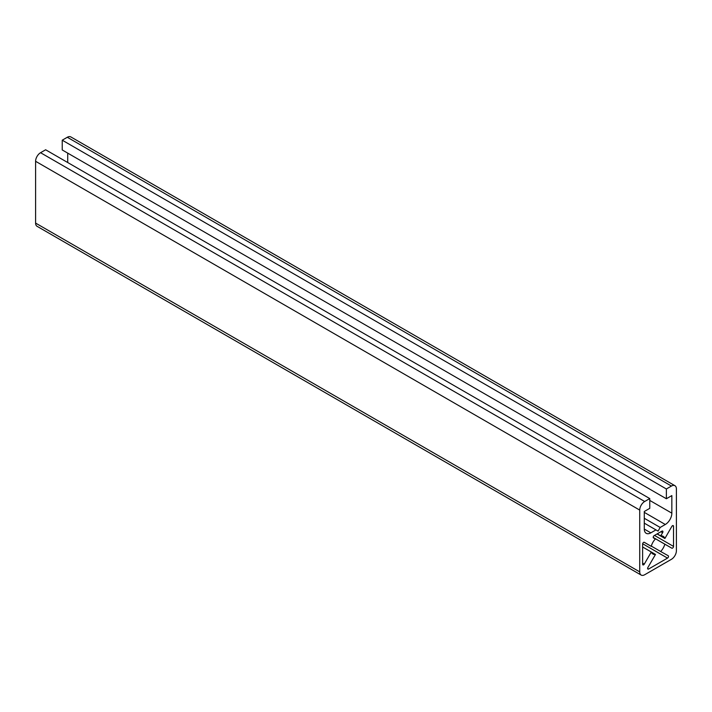 <?xml version="1.0" encoding="UTF-8"?>
<svg xmlns="http://www.w3.org/2000/svg" width="712" height="712" viewBox="0 0 712 712"><rect width="100%" height="100%" fill="white"/><g stroke="black" fill="none" stroke-linecap="round" stroke-linejoin="round"><path stroke-width="1.07" d="M655.494 554.452A10.217 5.901 -60 0 1 652.957 554.025A10.217 5.901 -60 0 1 651.293 551.996L644.307 564.082A1.397 0.81 -60 0 1 642.9 564.892A1.397 0.81 -60 0 1 642.616 564.251L642.616 544.093A1.397 0.81 -60 0 1 643.221 542.678A1.397 0.81 -60 0 1 644.307 542.304L651.24 546.362A10.217 5.901 -60 0 1 655.458 538.895L653.527 537.961A1.397 0.81 -60 0 1 653.5 537.952A1.397 0.81 -60 0 1 653.287 536.821A1.397 0.81 -60 0 1 654.203 535.593L661.929 531.125A1.397 0.81 -60 0 1 662.632 531.054A1.397 0.81 -60 0 1 662.605 532.727L660.674 535.887A10.217 5.901 -60 0 1 663.175 536.323A10.217 5.901 -60 0 1 664.892 538.486L671.825 526.417A1.397 0.81 -60 0 1 673.232 525.607A1.397 0.81 -60 0 1 673.516 526.248L673.516 546.407A1.397 0.81 -60 0 1 672.911 547.813A1.397 0.81 -60 0 1 671.825 548.187L664.839 544.182A10.217 5.901 -60 0 1 660.638 551.489L668.221 555.743A1.397 0.81 -60 0 1 668.434 556.864A1.397 0.81 -60 0 1 667.518 558.101L648.614 569.022A1.397 0.81 -60 0 1 647.911 569.093A1.397 0.81 -60 0 1 647.911 567.464L655.494 554.452L651.311 552.04M651.293 551.996L642.616 546.985M651.24 546.362L644.102 542.241M655.458 538.895L653.251 537.622M660.674 535.887L657.176 533.866M664.892 538.486L657.034 533.956M664.839 544.182L653.224 537.471M660.638 551.489L651.311 546.104M671.443 486.056L666.37 488.984L666.37 498.747L671.843 495.588L671.843 513.165A9.247 5.34 120 0 1 665.302 524.495L660.175 527.45L658.066 531.134L655.948 529.888L650.83 532.852L644.289 529.069L644.289 511.492L649.762 508.341L649.762 498.569L644.689 501.497A7.004 4.05 120 0 0 639.732 510.086L639.732 571.878A7.004 4.05 120 0 0 641.183 575.082A7.004 4.05 120 0 0 644.689 574.735L671.443 559.294A7.004 4.05 120 0 0 676.4 550.705L676.4 488.913A7.004 4.05 120 0 0 674.949 485.709A7.004 4.05 120 0 0 671.443 486.056L67.311 137.265A7.004 4.05 -60 0 1 70.817 136.918L674.949 485.709M641.183 575.082L37.051 226.291A7.004 4.05 -60 0 1 35.6 223.087L35.6 161.295A7.004 4.05 -60 0 1 40.557 152.706L45.63 149.778L649.762 498.569M666.37 488.984L62.238 140.193L67.311 137.265M666.37 498.747L62.238 149.956L62.238 140.193M67.711 162.532L67.711 153.116M660.175 527.45L644.289 518.283M655.948 529.888L644.289 523.16M644.289 529.069A9.247 5.34 120 0 0 646.202 533.306A9.247 5.34 120 0 0 650.83 532.852M667.518 558.101L642.651 543.745M648.614 569.022L647.617 568.443M644.307 564.082L642.616 563.103M662.605 532.727L660.878 531.731M673.516 526.248L672.529 525.678M673.516 546.407L654.497 535.415M671.825 548.187L653.216 537.444M644.689 501.497L40.557 152.706M639.732 510.086L35.6 161.295M639.732 571.878L35.6 223.087M671.843 513.165L649.762 500.42M665.302 524.495L644.289 512.364"/></g></svg>
